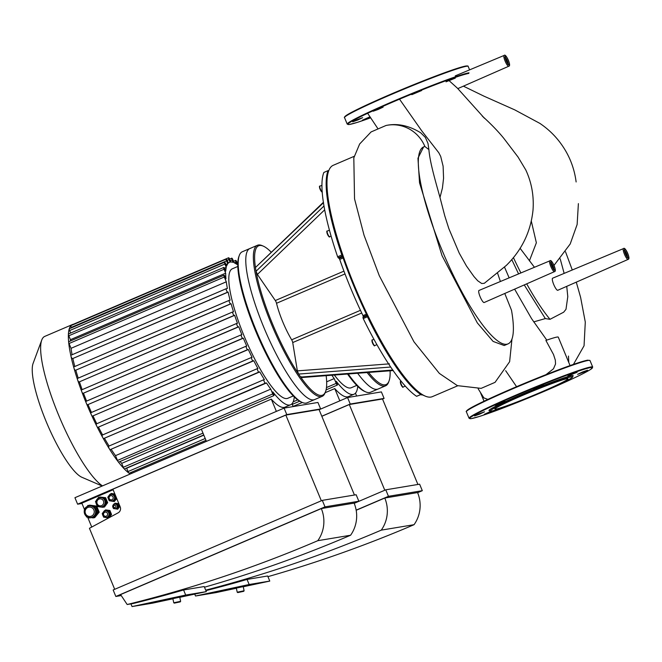<?xml version="1.0" encoding="UTF-8"?>
<svg xmlns="http://www.w3.org/2000/svg" width="662" height="662" viewBox="0 0 662 662"><rect width="100%" height="100%" fill="white"/><g stroke="black" fill="none" stroke-linecap="round" stroke-linejoin="round"><path stroke-width="0.99" d="M293.291 395.942L287.788 398.301A70.437 15.648 -113.2 0 1 286.969 398.541A70.437 15.648 -113.2 0 1 244.923 337.959A70.437 15.648 -113.2 0 1 232.312 268.813L237.815 266.455M270.75 389.132L272.744 393.94A1.878 0.414 66.8 0 0 273.903 395.595L118.664 462.109A1.878 0.414 -113.2 0 1 118.225 461.795A1.878 0.414 -113.2 0 1 117.497 460.454L115.502 455.646L270.75 389.132A77.479 17.212 -113.2 0 1 266.513 382.959L265.338 383.149A1.878 0.414 -113.2 0 1 264.212 381.535A1.878 0.414 -113.2 0 1 263.881 379.69L264.378 379.607A77.479 17.212 -113.2 0 1 259.802 371.912L258.85 372.077A1.878 0.414 -113.2 0 1 257.725 370.455A1.878 0.414 -113.2 0 1 257.394 368.618L257.907 368.527A77.479 17.212 -113.2 0 1 253.794 360.757L252.975 360.898A1.878 0.414 -113.2 0 1 251.858 359.284A1.878 0.414 -113.2 0 1 251.519 357.439A1.878 0.414 -113.2 0 1 251.543 357.43L252.073 357.339A77.479 17.212 -113.2 0 1 248.324 349.511L247.613 349.635A1.878 0.414 -113.2 0 1 246.487 348.022A1.878 0.414 -113.2 0 1 246.148 346.176A1.878 0.414 -113.2 0 1 246.173 346.168L246.752 346.069A77.479 17.212 -113.2 0 1 243.326 338.191L242.681 338.299A1.878 0.414 -113.2 0 1 241.564 336.685A1.878 0.414 -113.2 0 1 241.225 334.84A1.878 0.414 -113.2 0 1 241.249 334.831L241.887 334.724A77.479 17.212 -113.2 0 1 238.767 326.796L82.94 393.402L238.188 326.887A1.878 0.414 66.8 0 1 237.07 325.274A1.878 0.414 66.8 0 1 236.731 323.428A1.878 0.414 66.8 0 0 236.731 323.428L237.468 323.304A77.479 17.212 -113.2 0 1 234.671 315.319L79.423 381.833L234.141 315.41A1.878 0.414 66.8 0 1 233.016 313.796A1.878 0.414 66.8 0 1 232.676 311.951A1.878 0.414 66.8 0 1 232.701 311.943L233.52 311.81A77.479 17.212 -113.2 0 1 231.079 303.759L75.344 370.356L230.583 303.841A1.878 0.414 66.8 0 1 229.466 302.228A1.878 0.414 66.8 0 1 229.126 300.382A1.878 0.414 66.8 0 0 229.126 300.382L230.103 300.217A77.479 17.212 -113.2 0 1 228.125 292.099L72.406 358.688A1.878 0.414 -113.2 0 1 71.628 357.778A1.878 0.414 -113.2 0 1 70.917 355.949A1.878 0.414 -113.2 0 1 70.95 355.229A1.878 0.414 -113.2 0 1 70.975 355.221L226.181 288.731A1.878 0.414 66.8 0 1 226.222 288.706L227.389 288.516A77.479 17.212 -113.2 0 1 226.296 281.813L224.302 277.006A1.878 0.414 -113.2 0 1 223.988 275.21A1.878 0.414 -113.2 0 1 225.154 276.865L225.957 278.81A77.479 17.212 -113.2 0 1 225.684 273.174L70.437 339.68L68.815 335.766A1.878 0.414 -113.2 0 1 68.409 334.194A1.878 0.414 -113.2 0 1 68.5 333.971L223.748 267.456A1.878 0.414 -113.2 0 1 224.906 269.111L225.75 271.147A77.479 17.212 -113.2 0 1 226.263 267.39L224.443 268.168M70.453 340.988A77.479 17.212 -113.2 0 1 70.437 339.68M226.296 281.813L71.049 348.32L69.063 343.52A1.878 0.414 -113.2 0 1 68.658 342.122A1.878 0.414 -113.2 0 1 68.74 341.716L223.988 275.21M72.092 354.741A77.479 17.212 -113.2 0 1 71.049 348.32M74.798 366.5A77.479 17.212 -113.2 0 1 72.886 358.605M78.215 378.126A77.479 17.212 -113.2 0 1 75.832 370.273M226.263 267.39L224.873 264.047A1.878 0.414 -113.2 0 1 224.559 262.251A1.878 0.414 -113.2 0 1 225.717 263.906L226.627 266.091A77.479 17.212 -113.2 0 1 227.745 263.824L225.999 264.568M82.162 389.653A77.479 17.212 -113.2 0 1 79.423 381.833M227.745 263.824L226.536 260.886A1.878 0.414 -113.2 0 1 226.214 259.09A1.878 0.414 -113.2 0 1 227.38 260.745L228.365 263.12A77.479 17.212 -113.2 0 1 229.54 262.342A77.479 17.212 -113.2 0 1 230.028 262.169L228.944 259.545A1.878 0.414 -113.2 0 1 228.63 257.75A1.878 0.414 -113.2 0 1 229.788 259.405L230.881 262.028A77.479 17.212 -113.2 0 1 233.074 262.334L232.089 259.967A1.878 0.414 66.8 0 1 231.766 258.163L229.648 259.074M86.581 401.089A77.479 17.212 -113.2 0 1 83.52 393.302M243.326 338.191L87.442 404.813A1.878 0.414 -113.2 0 1 86.3 403.15A1.878 0.414 -113.2 0 1 85.977 401.346A1.878 0.414 -113.2 0 1 86.002 401.346L241.208 334.848L85.977 401.346M91.447 412.451A77.479 17.212 -113.2 0 1 88.079 404.705M231.766 258.163A1.878 0.414 66.8 0 1 232.933 259.827L234.149 262.756A77.479 17.212 -113.2 0 1 236.88 264.378L235.978 262.202A1.878 0.414 66.8 0 1 235.664 260.406L233.545 261.308M248.324 349.511L92.366 416.141A1.878 0.414 -113.2 0 1 91.339 414.751A1.878 0.414 -113.2 0 1 90.909 412.683A1.878 0.414 -113.2 0 1 90.926 412.683L246.132 346.185L90.909 412.683M96.768 423.738A77.479 17.212 -113.2 0 1 93.077 416.026M253.794 360.757L97.736 427.404A1.878 0.414 -113.2 0 1 96.834 426.27A1.878 0.414 -113.2 0 1 96.28 423.945A1.878 0.414 -113.2 0 1 96.296 423.945L251.502 357.447L96.28 423.945M102.602 434.934A77.479 17.212 -113.2 0 1 98.547 427.271M259.802 371.912L103.603 438.583A1.878 0.414 -113.2 0 1 102.842 437.714A1.878 0.414 -113.2 0 1 102.147 435.124A1.878 0.414 -113.2 0 1 102.163 435.124L257.369 368.626M109.065 446.014A77.479 17.212 -113.2 0 1 104.555 438.426M266.513 382.959L110.091 449.663A1.878 0.414 -113.2 0 1 109.478 449.051A1.878 0.414 -113.2 0 1 108.692 447.272A1.878 0.414 -113.2 0 1 108.634 446.205A1.878 0.414 -113.2 0 1 108.659 446.196L263.857 379.698M115.502 455.646A77.479 17.212 -113.2 0 1 111.266 449.465M294.284 396.935A77.479 17.212 -113.2 0 1 290.568 404.772A77.479 17.212 -113.2 0 1 272.785 391.854L273.588 393.799A1.878 0.414 66.8 0 1 273.903 395.595M203.755 434.959L124.456 468.936A1.878 0.414 -113.2 0 1 124.158 468.779A1.878 0.414 -113.2 0 1 123.289 467.281L121.667 463.367A77.479 17.212 -113.2 0 1 120.062 461.513M121.667 463.367L201.372 429.216M206.403 441.372L201.331 429.117L271.296 399.136A77.479 17.212 66.8 0 0 285.024 407.147L290.568 404.772M293.167 406.576L291.992 403.737M271.296 399.136L276.368 411.392M205.973 440.329L129.198 473.222A1.878 0.414 -113.2 0 1 129.007 473.164A1.878 0.414 -113.2 0 1 128.031 471.567L126.649 468.224A77.479 17.212 -113.2 0 1 126.467 468.075M126.649 468.224L203.83 435.157M234.141 315.41L234.671 315.319M78.894 381.916A1.878 0.414 -113.2 0 1 77.553 379.723A1.878 0.414 -113.2 0 1 77.437 378.457A1.878 0.414 -113.2 0 1 77.454 378.457L232.66 311.959M238.188 326.887L238.767 326.796M82.94 393.402A1.878 0.414 -113.2 0 1 81.699 391.474A1.878 0.414 -113.2 0 1 81.484 389.943A1.878 0.414 -113.2 0 1 81.509 389.935L236.715 323.445M230.583 303.841L231.079 303.759M75.344 370.356A1.878 0.414 -113.2 0 1 73.912 367.89A1.878 0.414 -113.2 0 1 73.879 366.897A1.878 0.414 -113.2 0 1 73.904 366.889L229.11 300.399M70.95 355.229L226.197 288.715A1.878 0.414 66.8 0 0 226.536 290.56A1.878 0.414 66.8 0 0 227.654 292.174L228.125 292.099M130.224 474.009A82.171 18.255 -113.2 0 1 129.007 473.164A82.171 18.255 -113.2 0 1 124.158 468.779A82.171 18.255 -113.2 0 1 118.225 461.795A82.171 18.255 -113.2 0 1 109.478 449.051A82.171 18.255 -113.2 0 1 102.842 437.714A82.171 18.255 -113.2 0 1 96.834 426.27A82.171 18.255 -113.2 0 1 91.339 414.751A82.171 18.255 -113.2 0 1 86.3 403.15A82.171 18.255 -113.2 0 1 81.699 391.474A82.171 18.255 -113.2 0 1 77.553 379.723A82.171 18.255 -113.2 0 1 73.912 367.89A82.171 18.255 -113.2 0 1 70.917 355.949A82.171 18.255 -113.2 0 1 68.658 342.122A82.171 18.255 -113.2 0 1 68.409 334.194A82.171 18.255 -113.2 0 1 69.237 328.865A1.878 0.414 -113.2 0 1 69.311 328.766L224.559 262.251M131.746 473.355L131.316 472.312M237.782 264.361L236.831 262.061A1.878 0.414 66.8 0 0 235.664 260.406M225.684 273.174L224.062 269.252A1.878 0.414 -113.2 0 1 223.748 267.456M257.394 368.618A1.878 0.414 -113.2 0 1 257.41 368.61L102.147 435.124M263.881 379.69A1.878 0.414 -113.2 0 1 263.898 379.682L108.634 446.205M73.292 324.612A1.878 0.414 -113.2 0 1 73.383 324.264A1.878 0.414 -113.2 0 1 73.408 324.256L228.63 257.75M70.66 333.044L69.626 330.561A1.878 0.414 -113.2 0 1 69.237 328.865A82.171 18.255 -113.2 0 1 70.933 325.63A1.878 0.414 -113.2 0 1 70.975 325.605L226.214 259.09M71.471 327.839L71.289 327.4A1.878 0.414 -113.2 0 1 70.933 325.63A82.171 18.255 -113.2 0 1 72.448 324.537A82.171 18.255 -113.2 0 1 73.391 324.256M323.511 202.167L255.557 267.415L323.453 202.754A125.846 27.953 66.8 0 0 323.983 205.998L256.045 271.263A81.236 18.048 -113.2 0 1 255.507 267.994A81.236 18.048 -113.2 0 1 263.277 246.123L262.119 245.627A82.171 18.255 66.8 0 0 258.403 244.998A82.171 18.255 66.8 0 0 257.444 245.279A82.171 18.255 66.8 0 0 261.631 297.652A82.171 18.255 66.8 0 0 299.969 378.093A82.171 18.255 66.8 0 0 322.171 396.339L314.591 399.591A82.171 18.255 -113.2 0 1 265.454 331.24A82.171 18.255 -113.2 0 1 249.872 248.523A82.171 18.255 -113.2 0 1 250.832 248.242M307.019 402.835A82.171 18.255 -113.2 0 1 302.344 402.488A82.171 18.255 -113.2 0 1 257.882 334.492A82.171 18.255 -113.2 0 1 239.321 255.391A82.171 18.255 -113.2 0 1 242.292 251.767L249.872 248.523A82.171 18.255 -113.2 0 0 265.454 331.24A82.171 18.255 -113.2 0 0 314.591 399.591L307.019 402.835M293.109 406.427L302.327 402.479L301.185 401.983A81.236 18.048 -113.2 0 1 257.228 334.765A81.236 18.048 -113.2 0 1 238.883 256.575L239.321 255.391M102.494 485.891A82.171 18.255 -113.2 0 1 58.852 415.686A82.171 18.255 -113.2 0 1 41.756 340.036A82.171 18.255 -113.2 0 1 44.726 336.412L72.448 324.537M102.188 486.016L81.889 477.277A63.61 14.134 -113.2 0 1 47.465 424.64A63.61 14.134 -113.2 0 1 33.1 363.405L41.756 340.036M392.748 370.033L300.689 377.083A81.236 18.048 -113.2 0 1 298.62 374.063L390.696 367.046A125.846 27.953 66.8 0 0 392.748 370.033A125.846 27.953 66.8 0 0 416.572 396.298L416.696 396.248M301.26 377.572L393.319 370.546M301.384 376.752L300.689 377.083A81.236 18.048 -113.2 0 0 325.58 391.54L325.141 392.715A82.171 18.255 66.8 0 1 322.171 396.339M257.402 274.432L256.045 271.263A81.236 18.048 -113.2 0 0 298.62 374.063L297.354 370.877L292.728 342.56A2.35 0.521 66.8 0 0 291.652 339.796A35.218 7.82 -113.2 0 1 276.526 303.279A2.35 0.521 66.8 0 0 275.318 300.54L257.402 274.432L324.686 209.821M363.231 318.563L367.443 316.759L367.145 315.666L362.942 317.47L363.231 318.563A125.846 27.953 66.8 0 0 390.696 367.046M362.942 317.47L363.272 316.693L366.889 315.145M366.409 314.144L362.983 315.617L363.272 316.693M362.983 315.617A121.146 26.91 -113.2 0 1 339.714 259.421L343.115 257.965M342.726 256.848L339.126 258.395L339.714 259.421M339.126 258.395L338.232 257.824L342.436 256.02L341.849 254.978L337.637 256.782L338.232 257.824M323.983 205.998A125.846 27.953 66.8 0 0 337.637 256.782M326.167 375.668A81.236 18.048 -113.2 0 1 325.58 391.54M263.277 246.123A81.236 18.048 -113.2 0 1 271.304 252.296M323.941 172.434L323.859 172.468A125.846 27.953 66.8 0 0 323.453 202.754M422.753 394.982A121.146 26.91 -113.2 0 1 420.527 394.651M457.715 385.781L432.369 396.637A125.846 27.953 -113.2 0 1 425.211 396.099A125.846 27.953 -113.2 0 1 421.926 394.329A125.846 27.953 -113.2 0 1 355.006 286.977A125.846 27.953 -113.2 0 1 328.7 170.837L328.261 172.021A124.903 27.746 66.8 0 0 342.436 256.02A124.903 27.746 66.8 0 0 367.145 315.666A124.903 27.746 66.8 0 0 420.792 393.84L420.867 394.511L416.572 396.298M367.443 316.759A125.846 27.953 66.8 0 0 420.784 394.494M323.859 172.468L328.104 170.622L328.567 171.201M328.071 170.664A125.846 27.953 66.8 0 0 341.849 254.978M420.792 393.84A124.903 27.746 66.8 0 0 424.052 395.603L425.211 396.099M328.7 170.837A125.846 27.953 -113.2 0 1 333.251 165.293L354.236 156.298M390.1 370.786A81.236 18.048 -113.2 0 1 389.041 380.981A81.236 18.048 -113.2 0 1 368.568 372.433M367.12 372.541A82.171 18.255 66.8 0 0 385.632 385.789A82.171 18.255 66.8 0 0 388.602 382.164L389.041 380.981M385.632 385.789L378.052 389.033A82.171 18.255 -113.2 0 1 357.637 373.269A82.171 18.255 -113.2 0 0 378.052 389.033L370.48 392.276A82.171 18.255 -113.2 0 1 365.805 391.929A82.171 18.255 -113.2 0 1 348.245 373.989M356.752 385.392L351.257 387.742A70.437 15.648 -113.2 0 1 350.43 387.982A70.437 15.648 -113.2 0 1 334.36 375.048M326.656 381.817L334.219 378.581A77.479 17.212 -113.2 0 1 331.869 375.238M357.745 386.376A77.479 17.212 -113.2 0 1 354.029 394.221A77.479 17.212 -113.2 0 1 336.246 381.304L337.049 383.248A1.878 0.414 66.8 0 1 337.372 385.044L326.068 389.885M325.141 392.707L334.757 388.586A77.479 17.212 66.8 0 0 348.485 396.596L354.029 394.221M356.636 396.025L355.461 393.187M334.757 388.586L339.829 400.841M334.219 378.581L336.205 383.389A1.878 0.414 66.8 0 0 337.372 385.044M365.805 391.929L364.646 391.432A81.236 18.048 -113.2 0 1 347.533 374.038M577.132 372.292L567.864 375.966L577.132 372.292M543.494 384.672L533.663 388.817L543.494 384.672M502.566 401.983L504.99 401.238L500.108 403.572L495.011 405.376L502.566 401.983M478.328 414.081L484.526 411.805L479.652 414.139L474.555 415.943L478.328 414.081M493.769 410.531L484.27 414.329L491.477 411.069M566.043 381.031L559.829 384.068M583.785 372.077L577.578 374.353L582.461 372.019L587.558 370.215L583.785 372.077M490.302 411.11L489.077 410.606A45.546 2.408 -22.5 0 1 524.321 393.286A45.546 2.408 -22.5 0 1 571.877 375.586A45.546 2.408 -22.5 0 1 573.127 375.793L572.613 377.017A44.611 2.358 -22.5 0 1 532.314 396.124A44.611 2.358 -22.5 0 1 490.302 411.11A44.611 2.358 -22.5 0 1 524.817 394.147A44.611 2.358 -22.5 0 1 571.389 376.819A44.611 2.358 -22.5 0 1 572.613 377.017M566.829 378.772A39.513 2.094 -22.5 0 1 567.922 378.821A39.513 2.094 -22.5 0 1 532.215 395.876A39.513 2.094 -22.5 0 1 494.903 409.066A39.513 2.094 -22.5 0 1 526.53 393.716A39.513 2.094 -22.5 0 1 566.829 378.772M455.291 78.141L446.022 81.815L455.291 78.141M421.653 90.529L411.822 94.666L421.653 90.529M380.724 107.832L373.169 111.224L378.267 109.42L383.149 107.095L380.724 107.832M356.487 119.93L352.714 121.791L357.811 119.987L362.685 117.662L356.487 119.93M370.008 116.777L362.428 120.178L370.281 117.182M457.359 88.12L449.225 80.772M428.893 149.595L424.905 146.534A35.367 34.432 -99.4 0 0 386.037 125.482C397.39 123.074 408.967 125.523 420.767 132.839L425.343 137.398L427.983 143.397L428.893 149.595C429.878 161.379 434.065 176.349 439.99 197.45L444.723 215.696L448.836 228.605L459.229 253.132L466.47 266L473.959 276.559L477.765 280.812L481.713 283.51L484.319 283.303M424.905 146.534A107.145 23.799 66.8 0 0 423.655 146.898A107.145 23.799 66.8 0 0 443.97 254.762A107.145 23.799 66.8 0 0 508.044 343.876A107.145 23.799 66.8 0 0 511.494 310.23L504.775 293.473M497.65 273.398L500.406 281.507M479.007 290.444A6.562 1.456 66.8 0 0 480.248 297.056A6.562 1.456 66.8 0 0 484.179 302.517L554.475 271.652A5.875 1.307 -113.2 0 1 550.958 266.761A5.875 1.307 -113.2 0 1 549.849 260.845L479.007 290.444M546.051 374.626L553.473 368.8L555.542 364.001L555.335 360.178L553.523 354.534L545.893 340.433A46.555 2.466 -22.5 0 1 558.273 337.14L570.056 365.581M478.196 388.842L483.856 397.903L487.877 399.401M520.084 248.275L534.441 267.283M508.747 66.25C509.98 66.101 509.864 64.123 508.399 60.308C506.389 56.013 504.957 54.392 504.113 55.443A5.875 1.307 -113.2 0 0 505.23 61.367A5.875 1.307 -113.2 0 0 508.747 66.25L457.798 88.617M526.704 283.841A107.145 23.799 66.8 0 0 550.006 319.316L545.322 318.579L524.246 284.925M518.578 273.911L511.751 259.521M545.322 318.579L533.704 321.889M513.398 257.551A107.145 23.799 66.8 0 0 520.903 272.943M552.621 278.205A6.562 1.456 66.8 0 0 553.862 284.817A6.562 1.456 66.8 0 0 557.793 290.27L628.097 259.405A5.875 1.307 -113.2 0 1 624.58 254.522A5.875 1.307 -113.2 0 1 623.463 248.606L552.621 278.205M560.184 258.817L564.148 273.389M566.738 286.348L567.789 296.617L565.993 309.311L563.66 312.199L550.006 319.316M508.044 343.876L504.187 345.523L493.091 341.41L477.319 322.899L442.017 255.615L419.534 182.828L417.954 158.218L423.622 146.914M157.498 601.791L188.794 595.08L145.863 603.727L157.498 601.791M177.159 597.016L188.794 595.08L145.863 603.727L177.159 597.016M180.279 601.874L180.643 601.311L173.75 602.776L174.305 603.132L180.279 601.874L174.305 603.132M180.643 601.311L179.766 597.182L172.873 598.638L173.75 602.776M110.902 494.497A3.285 3.202 80.6 0 1 110.926 494.497A3.285 3.202 80.6 0 1 114.021 499.736A3.285 3.202 80.6 0 1 112.002 500.977A3.285 3.202 80.6 0 1 111.977 500.985A3.285 3.202 -99.4 0 0 114.567 497.22A3.285 3.202 -99.4 0 0 110.157 494.713A3.285 3.202 -99.4 0 0 111.952 500.985C107.856 500.05 107.252 497.965 110.14 494.721L110.926 494.497M114.642 504.088A2.35 2.284 80.6 0 1 116.884 507.828A2.35 2.284 80.6 0 1 115.411 508.722A2.35 2.284 -99.4 0 0 116.951 505.205A2.35 2.284 -99.4 0 0 112.805 507.051A2.35 2.284 -99.4 0 0 115.387 508.722C112.573 508.259 112.135 506.769 114.087 504.245L114.667 504.088M105.316 510.923A3.285 3.202 80.6 0 1 105.341 510.915A3.285 3.202 80.6 0 1 108.436 516.153A3.285 3.202 80.6 0 1 106.416 517.403A3.285 3.202 80.6 0 1 106.392 517.403A3.285 3.202 -99.4 0 0 108.982 513.638A3.285 3.202 -99.4 0 0 104.571 511.13A3.285 3.202 -99.4 0 0 106.367 517.411C102.271 516.476 101.667 514.382 104.555 511.138L105.341 510.915M113.475 504.634L114.013 503.898L116.636 504.245L117.679 506.753L116.09 508.904L114.998 508.755M114.427 508.681L113.467 508.557L113.177 507.845M112.705 506.711L112.888 505.429M103.62 511.751L104.431 510.659L108.096 511.147L109.553 514.647L107.327 517.659L105.763 517.452M105.084 517.361L103.661 517.171L103.206 516.07M102.643 514.722L102.205 513.671L102.933 512.686M109.205 495.333L110.016 494.233L113.682 494.721L115.138 498.229L112.912 501.242L111.348 501.026M110.67 500.944L109.247 500.753L108.791 499.653M108.229 498.296L107.79 497.245L108.518 496.268M110.016 494.233L114.319 494.622L115.047 496.368L115.767 498.122L112.912 501.242M115.767 498.122L115.138 498.229M114.319 494.622L113.682 494.721M104.431 510.659L108.734 511.039L109.462 512.793L110.182 514.539L107.327 517.659M110.182 514.539L109.553 514.647M108.734 511.039L108.096 511.147M114.013 503.898L117.273 504.146L117.795 505.396L118.308 506.645L116.09 508.904M118.308 506.645L117.679 506.753M117.273 504.146L116.636 504.245M99.879 497.659A4.692 4.568 80.6 0 1 104.389 505.131A4.692 4.568 80.6 0 1 101.418 506.927M97.628 498.685L98.663 497.278L103.901 497.973L105.978 502.979L102.8 507.282L100.674 507.001M99.35 506.819L97.562 506.587L97.008 505.255M95.998 502.814L95.485 501.581L96.346 500.414M98.663 497.278L104.753 497.832L106.822 502.839L103.653 507.142L102.8 507.282M106.822 502.839L105.978 502.979M104.753 497.832L103.901 497.973M115.635 503.923L115.833 503.89A2.35 2.284 80.6 0 1 117 508.416M112.019 494.315L112.085 494.299A3.285 3.202 80.6 0 1 113.963 494.572M114.402 494.828A3.285 3.202 80.6 0 1 113.996 500.522M106.433 510.733L106.499 510.725A3.285 3.202 80.6 0 1 108.378 510.99M108.816 511.246A3.285 3.202 80.6 0 1 108.411 516.948M105.548 499.769A4.229 4.113 80.6 0 1 106.119 501.142M99.929 497.195L105.597 497.692L107.666 502.698L104.497 507.001L103.752 507.001M105.283 497.75L107.666 502.698M100.036 497.046L105.597 497.692M107.352 502.748L104.182 507.051M114.534 503.815L114.998 503.194L118.142 503.641L119.673 506.596L117.753 509.169L114.245 508.656M119.359 506.653L117.439 509.219M114.998 503.194L118.457 503.592L119.673 506.596M116.661 498.337L114.261 501.556L110.016 500.853M110.537 494.15L111.315 493.48L114.857 493.976M114.261 501.556L116.76 498.577M110.993 493.529L114.898 494.075M104.935 510.576L105.705 509.914L109.9 510.468L111.555 514.473L109.222 517.634M105.382 509.963L109.578 510.518L111.555 514.473M111.233 514.523L108.758 517.883M108.626 517.957L104.447 517.279M89.428 505.263L96.081 506L98.671 512.247L94.277 517.568M96.081 506L89.527 505.123M96.611 505.909L99.201 512.165L98.671 512.247M99.201 512.165L94.707 517.626M91.497 517.427A5.867 5.718 -99.4 0 0 91.232 505.826A5.867 5.718 -99.4 0 0 89.569 505.851L88.981 505.95A5.867 5.718 -99.4 0 0 84.463 513.34A5.867 5.718 -99.4 0 0 94.509 515.317A5.867 5.718 -99.4 0 0 88.981 505.95L87.69 506.322C80.028 509.293 87.177 520.142 90.909 517.527L91.497 517.427M93.102 517.899L94.161 517.725L98.141 512.355L95.568 506.099L94.509 506.273L97.082 512.529L93.102 517.899L90.636 517.568M98.141 512.355L97.082 512.529M87.856 517.188L86.548 517.005L86.201 516.161M84.215 511.321L84.397 510.187M86.987 506.687L87.955 505.379L94.509 506.273M95.568 506.099L87.955 505.379M354.443 495.019L319.043 409.555L285.835 415.074L112.871 489.177L120.194 506.869A4.692 4.568 80.6 0 1 118.142 512.835L89.428 528.293L114.7 589.304M113.111 489.764L81.848 503.161L84.546 509.682M91.745 527.051L87.641 517.154M285.835 415.074L321.335 500.778M127.17 604.505L120.583 594.575L321.318 508.573A32.868 31.999 80.6 0 1 317.801 540.688A1295.435 1261.209 80.6 0 1 127.17 604.505L133.252 603.496A1295.435 1261.209 -99.4 0 0 183.581 589.974L204.21 586.549L206.312 591.629L185.691 595.055L132.044 606.566L130.935 603.885M183.581 589.974L185.691 595.055M132.044 606.566L152.674 603.132L172.906 598.796M179.791 597.314L206.312 591.629M204.484 587.211A1295.435 1261.209 -99.4 0 0 350.587 535.235A32.868 31.999 -99.4 0 0 354.112 503.12L321.318 508.573M317.801 540.688L350.587 535.235M113.152 589.974L322.303 500.364L325.001 506.86L115.842 596.47L113.152 589.974M286.778 414.586L77.62 504.196L74.93 497.7L284.089 408.09L286.778 414.586L320.623 408.959L317.934 402.463L284.089 408.09M319.076 409.621L320.623 408.959M354.153 503.244L358.845 501.233L356.156 494.737L322.303 500.364M358.845 501.233L325.001 506.86M81.972 503.476L77.62 504.196M115.842 596.47L121.237 595.577M220.967 591.24L252.255 584.529L209.333 593.177L220.967 591.24M240.62 586.466L252.255 584.529L209.333 593.177L240.62 586.466M243.74 591.315L244.104 590.761L237.211 592.217L237.774 592.581L243.74 591.315L237.774 592.581M244.104 590.761L243.227 586.623L236.334 588.088L237.211 592.217M417.912 484.468L382.504 398.996L349.296 404.523L384.796 490.228M349.296 404.523L321.831 416.29M205.907 590.645A1295.435 1261.209 -99.4 0 0 247.05 579.424L267.671 575.99L269.773 581.079L249.152 584.505L195.513 596.007L194.727 594.112M247.05 579.424L249.152 584.505M195.513 596.007L216.135 592.581L236.367 588.237M243.26 586.764L269.773 581.079M356.181 510.278L384.779 498.023A32.868 31.999 80.6 0 1 381.262 530.138A1295.435 1261.209 80.6 0 1 205.7 590.148M267.945 576.66A1295.435 1261.209 -99.4 0 0 414.056 524.685A32.868 31.999 -99.4 0 0 417.573 492.569L384.779 498.023M381.262 530.138L414.056 524.685M354.195 503.335L385.772 489.814L388.462 496.31L356.156 510.145M319.117 409.72L347.55 397.539L350.239 404.035L321.806 416.216M382.537 399.07L384.084 398.408L381.395 391.904L347.55 397.539M417.623 492.685L422.306 490.683L419.617 484.179L385.772 489.814M422.306 490.683L388.462 496.31M384.084 398.408L350.239 404.035M72.406 358.688L227.654 292.174M87.442 404.813L242.681 338.299M128.031 471.567L205.212 438.501M123.289 467.281L202.994 433.13M117.497 460.454L272.744 393.94M97.736 427.404L252.975 360.898M92.366 416.141L247.613 349.635M103.603 438.583L258.85 372.077M110.091 449.663L265.338 383.149M234.406 262.88L235.978 262.202M230.335 260.712L232.089 259.967M227.182 260.307L228.944 259.545M69.626 330.561L224.873 264.047M71.289 327.4L226.536 260.886M68.815 335.766L224.062 269.252M69.063 343.52L224.302 277.006M343.942 271.139L275.318 300.54M276.526 303.279L345.01 273.944M360.467 310.321L291.652 339.796M389.413 363.852L297.354 370.877M292.728 342.56L361.733 312.994M319.746 186.783A2.582 0.571 66.8 0 0 320.085 189.258A2.582 0.571 66.8 0 0 321.757 191.475M322.179 191.798A3.053 0.679 -113.2 0 1 320.4 189.1A3.053 0.679 -113.2 0 1 319.887 186.179C319.25 185.724 319.307 186.75 320.077 189.258C321.442 191.781 322.187 192.625 322.295 191.79M327.086 231.717A2.582 0.571 66.8 0 0 327.433 234.191A2.582 0.571 66.8 0 0 329.097 236.408M327.748 234.034A3.053 0.679 -113.2 0 1 327.235 231.112C326.589 230.657 326.647 231.683 327.417 234.191C328.791 236.715 329.527 237.559 329.635 236.723A3.053 0.679 -113.2 0 1 327.748 234.034M372.185 340.591A2.582 0.571 66.8 0 0 372.483 342.949A2.582 0.571 66.8 0 0 374.096 345.349M374.692 345.605A3.053 0.679 -113.2 0 1 372.872 342.982A3.053 0.679 -113.2 0 1 372.325 339.987C371.829 339.573 371.804 340.376 372.259 342.386C373.782 345.399 374.56 346.483 374.593 345.63L374.733 345.597A3.053 0.679 -113.2 0 1 374.692 345.605M400.609 382.015A2.582 0.571 66.8 0 0 400.907 384.374A2.582 0.571 66.8 0 0 402.521 386.782M403.125 387.03A3.053 0.679 -113.2 0 1 401.304 384.407A3.053 0.679 -113.2 0 1 400.758 381.411C400.253 381.006 400.237 381.8 400.684 383.811C402.215 386.831 402.993 387.907 403.026 387.063L403.158 387.022A3.053 0.679 -113.2 0 1 403.125 387.03M293.183 401.826L297.693 399.889M326.465 387.56L336.205 383.389M590.603 367.567A66.44 3.517 -22.5 0 1 514.242 403.679A66.44 3.517 -22.5 0 1 488.316 407.991A66.44 3.517 -22.5 0 1 590.603 367.567M590.843 366.955A66.912 3.542 -22.5 0 1 592.697 367.038L591.001 369.164C587.31 371.639 579.167 375.751 566.589 381.511L525.09 399.327C505.387 407.312 490.054 413.063 479.081 416.563L470.881 418.698L469.052 418.252A66.912 3.542 -22.5 0 1 522.608 392.26A66.912 3.542 -22.5 0 1 590.843 366.955M469.052 418.252L466.362 411.756A66.912 3.542 -22.5 0 1 519.918 385.764A66.912 3.542 -22.5 0 1 588.154 360.459A66.912 3.542 -22.5 0 1 589.999 360.542L592.697 367.038M466.644 411.185A66.44 3.517 -22.5 0 1 519.389 385.507A66.44 3.517 -22.5 0 1 587.55 360.202M344.803 117.033A66.44 3.517 -22.5 0 1 397.548 91.356A66.44 3.517 -22.5 0 1 465.709 66.051M466.313 66.308A66.912 3.542 -22.5 0 1 468.158 66.39C468.324 65.977 467.538 65.852 465.816 66.018L455.969 68.774C444.955 72.415 430.341 77.926 412.128 85.315C382.322 97.405 352.374 111.092 346.218 115.478C344.554 116.802 343.992 117.513 344.521 117.604A66.912 3.542 -22.5 0 1 398.077 91.613A66.912 3.542 -22.5 0 1 466.313 66.308M468.762 73.416A66.44 3.517 -22.5 0 0 376.107 109.395A66.44 3.517 -22.5 0 0 370.695 117.795L357.24 122.412L349.04 124.547L347.211 124.1A66.912 3.542 -22.5 0 1 400.767 98.108A66.912 3.542 -22.5 0 1 469.002 72.803M439.99 197.45L442.431 188.025L443.565 178.244L443.11 166.195L440.693 156.414L438.798 152.748L421.826 130.96L399.525 99.176M505.669 370.703L516.575 386.691M386.037 125.482L371.084 131.937L359.64 144.01L353.814 157.879L354.534 198.865L364.034 235.217L379.276 275.673L413.965 341.799L439.369 373.418L457.384 385.64L481.125 388.371L495.052 382.346L509.624 361.725L511.974 339.002M529.377 260.869L536.361 242.788L531.346 221.265M627.427 257.137A3.757 0.836 66.8 0 0 626.542 253.678A3.757 0.836 66.8 0 0 624.647 250.65M625.557 253.827A4.692 1.043 -113.2 0 1 625.59 249.806A4.692 1.043 -113.2 0 1 628.693 257.311A4.692 1.043 -113.2 0 1 625.557 253.827M628.097 259.405C629.33 259.256 629.223 257.278 627.75 253.463A4.94 1.101 66.8 0 0 624.423 249.797A4.94 1.101 66.8 0 0 627.692 257.683A4.94 1.101 66.8 0 0 627.725 253.463C625.739 249.169 624.307 247.547 623.463 248.606M508.068 63.982A3.757 0.836 66.8 0 0 507.183 60.523A3.757 0.836 66.8 0 0 505.296 57.495M504.941 57.404L505.288 57.056L506.231 60.672A4.692 1.043 -113.2 0 1 506.231 56.651A4.692 1.043 -113.2 0 1 509.343 64.156A4.692 1.043 -113.2 0 1 506.207 60.672L508.391 64.297L507.895 64.305M508.375 60.308A4.94 1.101 66.8 0 0 505.073 56.642A4.94 1.101 66.8 0 0 508.342 64.528A4.94 1.101 66.8 0 0 508.375 60.308M455.249 75.865L504.113 55.443A5.875 1.307 -113.2 0 1 504.146 55.434M553.804 269.384A3.757 0.836 66.8 0 0 552.919 265.925A3.757 0.836 66.8 0 0 551.024 262.897M551.934 266.066A4.692 1.043 -113.2 0 1 551.967 262.053A4.692 1.043 -113.2 0 1 555.079 269.558A4.692 1.043 -113.2 0 1 551.934 266.066M554.111 265.702A4.94 1.101 66.8 0 0 550.801 262.036A4.94 1.101 66.8 0 0 554.077 269.93A4.94 1.101 66.8 0 0 554.111 265.702M110.339 495.838A2.11 2.06 80.6 0 1 113.194 498.064A2.11 2.06 80.6 0 1 109.909 499.471A2.11 2.06 80.6 0 1 110.339 495.838M114.286 505.371A1.175 1.142 80.6 0 1 115.875 506.604A1.175 1.142 80.6 0 1 114.046 507.39A1.175 1.142 80.6 0 1 114.286 505.371M104.753 512.264A2.11 2.06 80.6 0 1 107.608 514.482A2.11 2.06 80.6 0 1 104.323 515.888A2.11 2.06 80.6 0 1 104.753 512.264M98.961 499.098A3.525 3.426 80.6 0 1 103.711 502.806A3.525 3.426 80.6 0 1 98.249 505.147A3.525 3.426 80.6 0 1 98.961 499.098M99.962 497.65L98.762 497.981A4.692 4.568 -99.4 0 0 101.344 506.935A4.692 4.568 -99.4 0 0 105.084 501.556A4.692 4.568 -99.4 0 0 98.779 497.973C94.649 502.615 95.51 505.603 101.344 506.935L101.501 506.91M87.889 507.448A4.692 4.568 80.6 0 1 94.227 512.388A4.692 4.568 80.6 0 1 86.937 515.508A4.692 4.568 80.6 0 1 87.889 507.448M229.54 262.342L228.266 262.888M232.676 311.951L77.437 378.457M236.731 323.428L81.484 389.943M229.126 300.382L73.879 366.897M321.939 185.302L319.887 186.179M329.436 230.169L327.235 231.112M331.091 236.094L329.635 236.723M373.931 339.3L372.325 339.987M376.918 344.654L374.733 345.597M405.301 386.103L403.158 387.022M416.655 396.315L420.867 394.511M328.104 170.622L323.892 172.426M257.444 245.279L249.872 248.523M299.654 401.205L292.256 404.374M466.362 411.756C465.833 411.665 466.396 410.953 468.059 409.621C474.215 405.243 504.163 391.556 533.969 379.467C552.182 372.077 566.796 366.558 577.81 362.925L587.657 360.169L589.999 360.542M469.598 69.866L468.158 66.39M347.211 124.1L344.521 117.604M457.334 88.087L483.566 117.265M484.286 283.319L506.356 265.388C521.896 250.07 530.783 231.626 533.018 210.069C534.044 195.96 531.644 182.596 525.81 169.993L518.048 157.043L503.906 138.466C498.991 132.359 492.636 125.681 484.841 118.424L482.209 115.991L484.576 118.357M367.658 113.285L377.605 128.238M546.795 340.119L531.594 318.679L514.622 289.145M509.144 277.858L504.543 267.183M554.003 265.396L570.197 243.988L577.132 224.492L578.389 203.623M463.408 86.159L483.881 96.122L514.763 109.875L539.894 123.397C548.525 129.247 555.716 136.273 561.492 144.465C569.461 155.653 574.343 168.156 576.13 181.967M627.253 257.46L627.741 257.452L625.582 253.827L624.638 250.211L624.291 250.559M553.631 269.707L554.119 269.691L551.967 266.066L551.024 262.45L550.676 262.797M554.475 271.652C555.716 271.503 555.6 269.517 554.135 265.71C552.125 261.407 550.693 259.785 549.849 260.845M568.757 362.437L568.484 356.057M565.53 251.8L572.274 269.988M576.288 282.153L580.607 297.354L585.291 322.088L584.058 345.771L573.449 364.39M480.496 392.674L484.03 401.213"/></g></svg>
